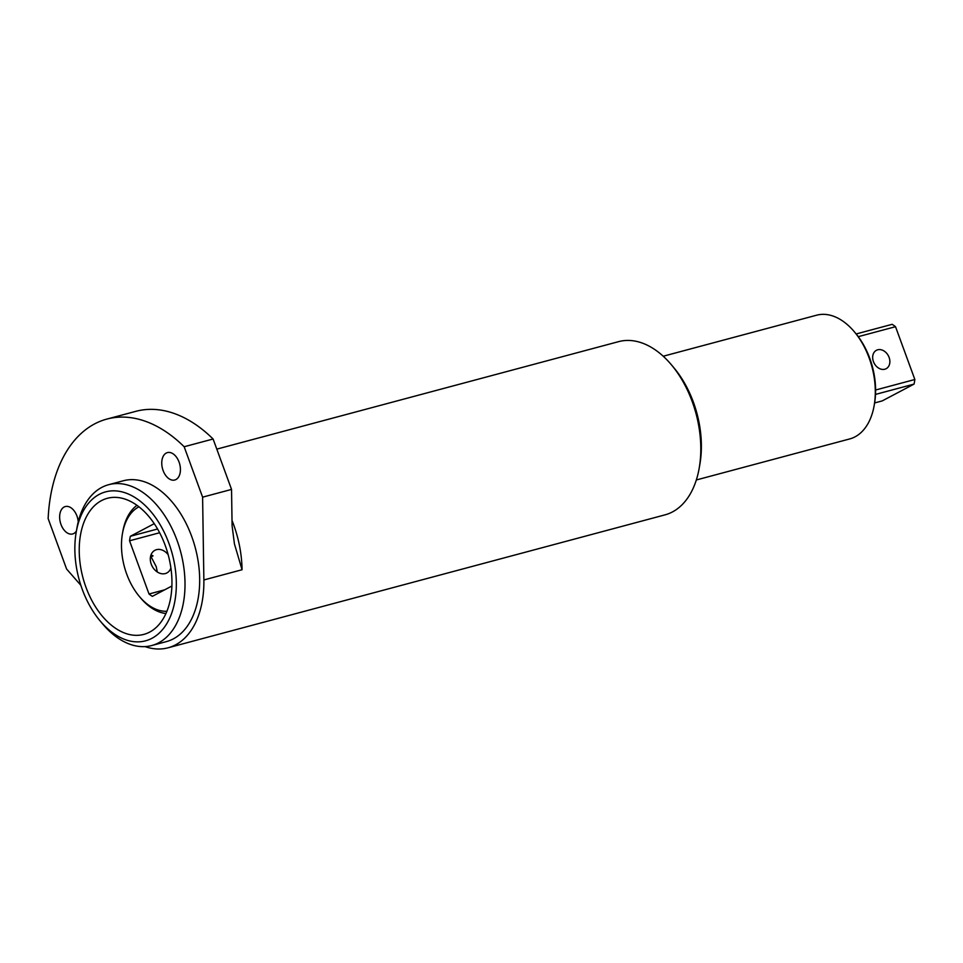 <?xml version="1.0" encoding="UTF-8"?>
<svg xmlns="http://www.w3.org/2000/svg" width="963" height="963" viewBox="0 0 963 963"><rect width="100%" height="100%" fill="white"/><g stroke="black" fill="none" stroke-linecap="round" stroke-linejoin="round"><path stroke-width="1.44" d="M163.108 470.522A14.192 8.896 -105 0 0 174.76 480.019A14.192 8.896 -105 0 0 179.07 462.084A14.192 8.896 -105 0 0 167.43 452.598A14.192 8.896 -105 0 0 163.108 470.522M78.244 521.862A14.192 8.896 -105 0 0 76.956 516.036A14.192 8.896 -105 0 0 65.303 506.55A14.192 8.896 -105 0 0 60.994 524.474A14.192 8.896 -105 0 0 72.634 533.971A14.192 8.896 -105 0 0 76.414 531.022M76.233 532.045L76.932 528.073A83.251 52.158 75 0 1 101.789 487.398A83.251 52.158 75 0 1 108.711 484.678A83.251 52.158 75 0 1 178.949 545.949A83.251 52.158 75 0 1 158.654 642.815A83.251 52.158 75 0 1 151.733 645.535A83.251 52.158 75 0 1 102.535 623.807L99.947 620.714A77.112 48.306 75 0 1 76.233 532.045A77.112 48.306 75 0 1 99.249 494.38A77.112 48.306 75 0 1 168.958 543.433A77.112 48.306 75 0 1 151.925 638.313A77.112 48.306 75 0 1 99.947 620.714M108.711 484.678L123.372 480.754A83.251 52.158 75 0 1 193.611 542.025A83.251 52.158 75 0 1 173.316 638.89A83.251 52.158 75 0 1 166.394 641.611L151.733 645.535M149.65 632.101A70.443 44.129 75 0 1 143.8 634.4A70.443 44.129 75 0 1 84.359 582.555A70.443 44.129 75 0 1 101.524 500.591A70.443 44.129 75 0 1 107.387 498.292A70.443 44.129 75 0 1 166.828 550.138A70.443 44.129 75 0 1 149.65 632.101M216.795 449.131L618.631 341.636A89.667 56.167 75 0 1 671.62 365.049L674.196 368.143A83.516 52.315 75 0 1 699.884 464.166L699.198 468.138A89.667 56.167 75 0 1 672.427 511.943A89.667 56.167 75 0 1 664.976 514.868L168.056 647.798A89.667 56.167 75 0 1 145.052 646.606M671.62 365.049A89.667 56.167 75 0 1 699.198 468.138M232.011 520.429A89.667 56.167 75 0 1 233.503 524.329A89.667 56.167 75 0 1 242.062 569.735L203.867 579.955A89.667 56.167 75 0 1 175.507 644.873A89.667 56.167 75 0 1 168.056 647.798M203.867 579.955L202.603 497.161L184.162 446.748A147.556 92.436 75 0 0 106.905 419.074A147.556 92.436 75 0 0 48.15 518.612L66.591 569.013L80.868 585.323M106.905 419.074L135.843 411.333A147.556 92.436 75 0 1 213.1 439.008L184.162 446.748M242.062 569.735L234.43 543.89L232.095 525.762L231.541 489.421L202.603 497.161M231.541 489.421L213.1 439.008M873.429 361.594A10.412 8.029 62.2 0 0 886.129 368.709A10.412 8.029 62.2 0 0 889.102 357.405A10.412 8.029 62.2 0 0 876.402 350.303A10.412 8.029 62.2 0 0 873.429 361.594M854.458 331.91L855.746 333.463A60.97 38.195 75 0 1 869.77 358.332A60.97 38.195 75 0 1 874.5 403.569L874.163 405.555A64.04 40.121 -105 0 0 869.18 358.043A64.04 40.121 -105 0 0 854.458 331.91A64.04 40.121 -105 0 0 816.612 315.202L663.23 356.226M858.274 336.665L895.518 326.698L914.85 379.506A42.733 26.771 75 0 1 914.031 384.105L882.204 400.909L874.609 402.943M856.155 333.956L892.147 324.326A42.733 26.771 75 0 1 895.518 326.698M875.499 394.409L914.031 384.105M914.85 379.506L875.596 390.015M696.321 479.971L849.715 438.935A64.04 40.121 -105 0 0 874.163 405.555M138.949 506.803A54.566 34.187 -105 0 0 122.457 533.562A54.566 34.187 -105 0 0 126.695 574.056A54.566 34.187 -105 0 0 139.238 596.314A54.566 34.187 -105 0 0 166.9 611.264M122.457 533.562L122.807 531.576A57.636 36.1 75 0 1 136.975 505.322M157.306 571.998L156.211 566.605L151.131 556.879L153.045 555.868L150.998 554.953M170.896 568.001A12.808 9.883 -117.8 0 1 166.876 572.949A12.808 9.883 -117.8 0 1 151.251 564.198A12.808 9.883 -117.8 0 1 154.911 550.294A12.808 9.883 -117.8 0 1 168.164 554.7M165.925 613.527A57.636 36.1 75 0 1 140.538 597.854L139.238 596.314M154.249 523.667L130.366 536.283A42.986 26.928 -105 0 0 129.548 540.797L149.024 594.002A42.986 26.928 -105 0 0 152.347 596.338L171.883 586.022M164.697 589.813L149.024 594.002M159.629 532.744L129.548 540.797M157.571 529L130.366 536.283M150.818 555.482A54.566 34.187 -105 0 0 151.131 556.879"/></g></svg>
